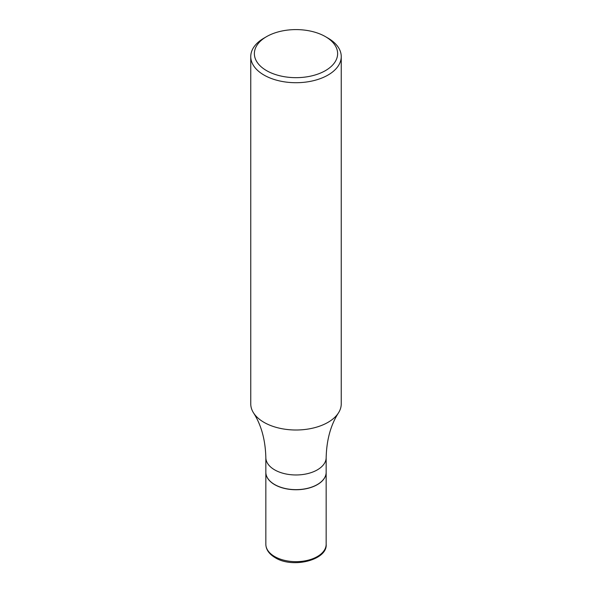 <?xml version="1.0" encoding="UTF-8"?>
<svg xmlns="http://www.w3.org/2000/svg" width="592" height="592" viewBox="0 0 592 592"><rect width="100%" height="100%" fill="white"/><g stroke="black" fill="none" stroke-linecap="round" stroke-linejoin="round"><path stroke-width="0.89" d="M265.838 472.283A30.162 17.412 0 0 0 265.838 472.335A30.162 17.412 0 0 0 274.673 484.648A30.162 17.412 0 0 0 307.544 488.422A30.162 17.412 0 0 0 326.162 472.335A30.162 17.412 0 0 0 326.162 472.283M264.002 38.117L266.563 36.637L264.002 38.117A45.244 26.122 0 0 0 250.756 56.588L250.756 403.877A45.244 26.122 0 0 0 253.487 412.824A45.244 26.122 0 0 0 327.998 422.348A45.244 26.122 0 0 0 338.513 412.824A45.244 26.122 0 0 0 341.244 403.877L341.244 56.588A45.244 26.122 0 0 0 327.998 38.117L325.437 36.637A41.625 24.035 0 0 0 266.563 36.637L266.563 36.637A41.625 24.035 0 0 0 266.563 70.626A41.625 24.035 0 0 0 325.437 70.626A41.625 24.035 0 0 0 325.437 36.637M250.756 56.588A45.244 26.122 0 0 0 278.684 80.727A45.244 26.122 0 0 0 327.998 75.058A45.244 26.122 0 0 0 341.244 56.588M274.71 484.574A30.044 17.346 0 0 0 274.755 484.596A30.044 17.346 0 0 0 317.245 484.596L317.327 484.545A30.162 17.412 0 0 0 326.162 472.231L326.162 457.557C326.621 439.804 330.736 424.893 338.513 412.824M326.162 457.557A30.162 17.412 0 0 1 317.327 469.87A30.162 17.412 0 0 1 284.456 473.644A30.162 17.412 0 0 1 265.838 457.557L265.838 472.231A30.162 17.412 0 0 0 274.673 484.545A30.162 17.412 0 0 0 317.327 484.545L317.245 484.596M274.673 556.561A30.162 17.412 0 0 0 307.544 560.343A30.162 17.412 0 0 0 326.162 544.248C327.65 559.995 292.737 568.816 275.169 557.671C269.079 554.031 265.963 549.561 265.838 544.248A30.162 17.412 0 0 0 274.673 556.561M326.162 544.248L326.162 472.335M265.838 544.248L265.838 472.335M265.838 457.557C265.379 439.804 261.264 424.893 253.487 412.824"/></g></svg>
